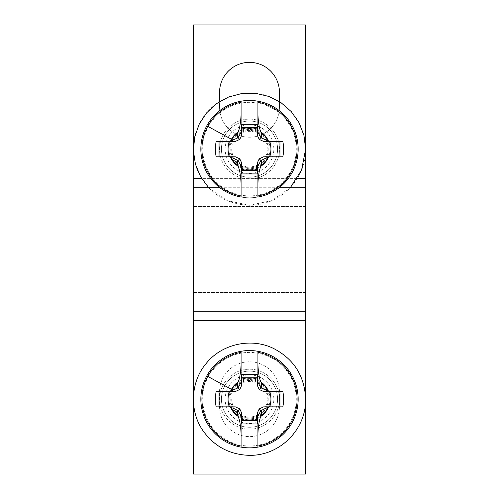 <?xml version="1.0" encoding="UTF-8"?>
<svg xmlns="http://www.w3.org/2000/svg" width="499" height="499" viewBox="0 0 499 499"><rect width="100%" height="100%" fill="white"/><g stroke="black" fill="none" stroke-linecap="round" stroke-linejoin="round"><path stroke-width="0.37" stroke-dasharray="2.5 1.87" d="M279.44 406.685A29.94 29.94 0 0 1 249.5 436.625A29.94 29.94 0 0 1 219.56 406.685L219.56 391.715A29.94 29.94 0 0 1 249.5 361.775A29.94 29.94 0 0 1 279.44 391.715L279.44 406.685A29.94 29.94 0 0 1 249.5 436.625A29.94 29.94 0 0 1 219.56 406.685L219.56 391.715A29.94 29.94 0 0 1 249.5 361.775A29.94 29.94 0 0 1 279.44 391.715L279.44 406.685M305.637 320.608L305.637 474.05L193.363 474.05L193.363 24.95L305.637 24.95L305.637 206.461L193.363 206.461L305.637 206.461L305.637 292.539L193.363 292.539L305.637 292.539L305.637 320.608L193.363 320.608M193.363 311.251L305.637 311.251M279.072 187.749L219.928 187.749M305.637 187.749L193.363 187.749M279.44 101.628L279.44 107.285A29.94 29.94 0 0 1 249.5 137.225A29.94 29.94 0 0 1 219.56 107.285L219.56 101.628M219.56 92.315A29.94 29.94 0 0 1 249.5 62.375A29.94 29.94 0 0 1 279.44 92.315L279.44 107.285A29.94 29.94 0 0 1 249.5 137.225A29.94 29.94 0 0 1 219.56 107.285L219.56 92.315M229.496 391.528L235.372 391.528L239.776 389.476L241.828 385.072L241.828 374.406M257.172 374.406L257.172 385.072L259.224 389.476L263.628 391.528L268.306 391.528M230.694 406.872L235.372 406.872L239.776 408.924L241.828 413.328L241.828 423.994M257.172 423.994L257.172 413.328L259.224 408.924L263.628 406.872L269.504 406.872M241.079 365.168L241.079 385.166M257.921 433.232L257.921 413.234M206.804 375.872A48.653 48.653 0 0 1 272.828 356.504A48.653 48.653 0 0 1 292.196 422.528A48.653 48.653 0 0 1 226.172 441.896A48.653 48.653 0 0 1 206.804 375.872A48.653 48.653 0 0 1 272.828 356.504A48.653 48.653 0 0 1 292.196 422.528A48.653 48.653 0 0 1 226.172 441.896A48.653 48.653 0 0 1 206.804 375.872M228.149 387.536A24.326 24.326 0 0 1 261.164 377.849A24.326 24.326 0 0 1 270.851 410.864A24.326 24.326 0 0 1 237.836 420.551A24.326 24.326 0 0 1 228.149 387.536A24.326 24.326 0 0 1 261.164 377.849A24.326 24.326 0 0 1 270.851 410.864A24.326 24.326 0 0 1 237.836 420.551A24.326 24.326 0 0 1 228.149 387.536M267.564 409.068A20.584 20.584 0 0 0 259.368 381.136A20.584 20.584 0 0 0 231.436 389.332A20.584 20.584 0 0 0 239.632 417.264A20.584 20.584 0 0 0 267.564 409.068A20.584 20.584 0 0 1 239.632 417.264A20.584 20.584 0 0 1 231.436 389.332A20.584 20.584 0 0 1 259.368 381.136A20.584 20.584 0 0 1 267.564 409.068A20.584 20.584 0 0 0 259.368 381.136A20.584 20.584 0 0 0 231.436 389.332A20.584 20.584 0 0 0 239.632 417.264A20.584 20.584 0 0 0 267.564 409.068M224.868 385.746A28.069 28.069 0 0 1 262.954 374.568A28.069 28.069 0 0 1 274.132 412.654A28.069 28.069 0 0 1 236.046 423.832A28.069 28.069 0 0 1 224.868 385.746A28.069 28.069 0 0 1 262.954 374.568A28.069 28.069 0 0 1 274.132 412.654A28.069 28.069 0 0 1 236.046 423.832A28.069 28.069 0 0 1 224.868 385.746M233.077 390.23A18.713 18.713 0 0 1 258.47 382.777A18.713 18.713 0 0 1 265.923 408.17A18.713 18.713 0 0 1 240.53 415.623A18.713 18.713 0 0 1 233.077 390.23A18.713 18.713 0 0 1 258.47 382.777A18.713 18.713 0 0 1 265.923 408.17A18.713 18.713 0 0 1 240.53 415.623A18.713 18.713 0 0 1 233.077 390.23A18.713 18.713 0 0 1 258.47 382.777A18.713 18.713 0 0 1 265.923 408.17A18.713 18.713 0 0 1 240.53 415.623A18.713 18.713 0 0 1 233.077 390.23M305.637 399.2C306.18 429.496 279.764 455.893 249.5 455.338C230.114 454.764 214.782 446.78 203.505 431.379C188.759 411.282 190.431 380.718 207.135 362.374C222.66 343.705 251.758 337.505 273.801 348.595C294.017 359.205 304.627 376.071 305.637 399.2M219.56 399.2C219.186 383.326 233.152 369.141 249.032 369.266C265.237 368.605 279.839 382.983 279.44 399.2C279.82 415.187 265.643 429.446 249.65 429.14C233.551 429.614 219.167 415.299 219.56 399.2C219.186 383.326 233.17 369.123 249.051 369.266C265.25 368.618 279.845 382.995 279.44 399.2C279.827 415.18 265.643 429.439 249.656 429.14C233.563 429.62 219.167 415.299 219.56 399.2M229.496 141.448L235.372 141.448L239.776 139.389L241.828 134.986L241.828 124.32M257.172 124.32L257.172 134.986L259.224 139.389L263.628 141.448L268.306 141.448M230.694 156.792L235.372 156.792L239.776 158.844L241.828 163.248L241.828 173.914M257.172 173.914L257.172 163.248L259.224 158.844L263.628 156.792L269.504 156.792M241.079 115.088L241.079 135.079M241.079 197.036A48.653 48.653 0 0 0 257.921 197.036M257.921 183.145L257.921 163.154M206.804 125.792A48.653 48.653 0 0 1 272.828 106.418A48.653 48.653 0 0 1 292.196 172.442A48.653 48.653 0 0 1 226.172 191.816A48.653 48.653 0 0 1 206.804 125.792A48.653 48.653 0 0 1 272.828 106.418A48.653 48.653 0 0 1 292.196 172.442A48.653 48.653 0 0 1 226.172 191.816A48.653 48.653 0 0 1 206.804 125.792M228.149 137.456A24.326 24.326 0 0 1 261.164 127.769A24.326 24.326 0 0 1 270.851 160.778A24.326 24.326 0 0 1 237.836 170.465A24.326 24.326 0 0 1 228.149 137.456A24.326 24.326 0 0 1 261.164 127.769A24.326 24.326 0 0 1 270.851 160.778A24.326 24.326 0 0 1 237.836 170.465A24.326 24.326 0 0 1 228.149 137.456M267.564 158.988A20.584 20.584 0 0 0 259.368 131.056A20.584 20.584 0 0 0 231.436 139.246A20.584 20.584 0 0 0 239.632 167.184A20.584 20.584 0 0 0 267.564 158.988A20.584 20.584 0 0 1 239.632 167.184A20.584 20.584 0 0 1 231.436 139.246A20.584 20.584 0 0 1 259.368 131.056A20.584 20.584 0 0 1 267.564 158.988A20.584 20.584 0 0 0 259.368 131.056A20.584 20.584 0 0 0 231.436 139.246A20.584 20.584 0 0 0 239.632 167.184A20.584 20.584 0 0 0 267.564 158.988M224.868 135.659A28.069 28.069 0 0 1 262.954 124.482A28.069 28.069 0 0 1 274.132 162.574A28.069 28.069 0 0 1 236.046 173.752A28.069 28.069 0 0 1 224.868 135.659A28.069 28.069 0 0 1 262.954 124.482A28.069 28.069 0 0 1 274.132 162.574A28.069 28.069 0 0 1 236.046 173.752A28.069 28.069 0 0 1 224.868 135.659M233.077 140.144A18.713 18.713 0 0 1 258.47 132.697A18.713 18.713 0 0 1 265.923 158.089A18.713 18.713 0 0 1 240.53 165.537A18.713 18.713 0 0 1 233.077 140.144A18.713 18.713 0 0 1 258.47 132.697A18.713 18.713 0 0 1 265.923 158.089A18.713 18.713 0 0 1 240.53 165.537A18.713 18.713 0 0 1 233.077 140.144A18.713 18.713 0 0 1 258.47 132.697A18.713 18.713 0 0 1 265.923 158.089A18.713 18.713 0 0 1 240.53 165.537A18.713 18.713 0 0 1 233.077 140.144M290.25 187.749L271.787 200.629L249.5 205.257C230.114 204.684 214.782 196.7 203.505 181.299C188.759 161.196 190.431 130.632 207.135 112.287C222.66 93.619 251.758 87.425 273.801 98.509C294.017 109.125 304.627 125.991 305.637 149.12C306.18 179.409 279.764 205.806 249.5 205.257L227.213 200.648L208.769 187.749M219.56 149.12C219.186 133.245 233.152 119.055 249.032 119.18C265.237 118.525 279.839 132.902 279.44 149.12C279.82 165.107 265.643 179.359 249.65 179.054C233.551 179.528 219.167 165.219 219.56 149.12C219.186 133.239 233.17 119.043 249.051 119.18C265.25 118.531 279.845 132.915 279.44 149.12C279.827 165.1 265.643 179.359 249.656 179.054C233.563 179.534 219.167 165.213 219.56 149.12M297.398 178.393L201.602 178.393M305.637 178.393L193.363 178.393M208.445 376.77A46.781 46.781 0 0 1 271.93 358.145A46.781 46.781 0 0 1 290.555 421.63A46.781 46.781 0 0 1 227.07 440.255A46.781 46.781 0 0 1 208.445 376.77M232.26 389.781A19.648 19.648 0 0 1 258.919 381.96A19.648 19.648 0 0 1 266.74 408.619A19.648 19.648 0 0 1 240.081 416.44A19.648 19.648 0 0 1 232.26 389.781M233.9 390.68A17.777 17.777 0 0 1 258.02 383.6A17.777 17.777 0 0 1 265.1 407.72A17.777 17.777 0 0 1 240.98 414.8A17.777 17.777 0 0 1 233.9 390.68M208.445 126.69A46.781 46.781 0 0 1 271.93 108.065A46.781 46.781 0 0 1 290.555 171.544A46.781 46.781 0 0 1 227.07 190.169A46.781 46.781 0 0 1 208.445 126.69M232.26 139.695A19.648 19.648 0 0 1 258.919 131.873A19.648 19.648 0 0 1 266.74 158.539A19.648 19.648 0 0 1 240.081 166.36A19.648 19.648 0 0 1 232.26 139.695M233.9 140.593A17.777 17.777 0 0 1 258.02 133.514A17.777 17.777 0 0 1 265.1 157.64A17.777 17.777 0 0 1 240.98 164.72A17.777 17.777 0 0 1 233.9 140.593"/><path stroke-width="0.75" d="M305.637 320.608L305.637 474.05L193.363 474.05L193.363 320.608L305.637 320.608L305.637 187.749L279.072 187.749M305.637 311.251L193.363 311.251L193.363 320.608M193.363 311.251L193.363 24.95L305.637 24.95L305.637 187.749M219.928 187.749L193.363 187.749M219.56 101.628L219.56 92.315A29.94 29.94 0 0 1 249.5 62.375A29.94 29.94 0 0 1 279.44 92.315L279.44 101.628M257.172 377.774L241.828 377.774M257.172 379.196A21.426 21.426 0 0 0 241.828 379.196M241.828 383.556L241.079 385.166L241.079 382.228L238.098 387.798L239.776 389.476L241.828 385.072L241.828 374.406L257.172 374.406L257.172 385.072L259.224 389.476L263.628 391.528L282.821 391.528L268.761 391.528M229.496 406.872L216.179 406.872C215.125 401.757 215.125 396.643 216.179 391.528L229.496 391.528A21.426 21.426 0 0 0 229.496 406.872L235.372 406.872L239.776 408.924L241.828 413.328L241.828 414.844L241.079 413.234L241.079 416.172L238.098 410.602L239.776 408.924M241.828 419.204A21.426 21.426 0 0 0 257.172 419.204M241.828 414.844L241.828 423.994L257.172 423.994L257.172 413.328L259.224 408.924L263.628 406.872L282.821 406.872L269.504 406.872A21.426 21.426 0 0 0 269.504 391.528M257.172 383.556L257.921 385.166L257.921 351.284A48.653 48.653 0 0 0 241.079 351.284L241.079 365.168L241.079 351.284A48.653 48.653 0 0 0 206.804 375.872A48.653 48.653 0 0 1 241.079 351.284M216.179 406.872L230.239 406.872M257.172 420.626L241.828 420.626M239.776 389.476L235.372 391.528L230.469 391.353A20.584 20.584 0 0 1 231.436 389.332L207.752 376.389A47.573 47.573 0 0 1 241.079 352.375M216.179 391.528L230.108 391.528M228.074 406.872L228.074 391.528M270.926 406.872L270.926 391.528M257.921 385.166L257.921 382.228L260.902 387.798L259.224 389.476M238.098 387.798L230.469 391.353M241.079 416.172L241.079 433.232C240.499 424.075 239.414 418.38 237.823 416.154L237.337 415.38A20.241 20.241 0 0 1 230.937 407.265L230.501 407.059M230.937 407.265L237.337 410.253L237.337 415.38M238.098 410.602L237.337 410.253M241.079 433.232L241.079 446.025A47.573 47.573 0 0 1 207.752 376.389M241.079 413.234L241.079 447.116A48.653 48.653 0 0 0 257.921 447.116L257.921 433.232L257.921 447.116A48.653 48.653 0 0 0 292.196 422.528A48.653 48.653 0 0 1 257.921 447.116M257.172 414.844L257.921 413.234L257.921 416.172L260.902 410.602L259.224 408.924M282.821 406.872C283.875 401.757 283.875 396.643 282.821 391.528M257.921 351.284A48.653 48.653 0 0 1 292.196 422.528A48.653 48.653 0 0 0 257.921 351.284L257.921 365.168C258.501 374.325 259.586 380.02 261.177 382.246L261.663 383.02A20.241 20.241 0 0 1 268.063 391.135L268.499 391.341M268.063 391.135L260.902 387.798M268.892 406.872L268.531 407.047A20.584 20.584 0 0 1 261.177 416.154C259.586 418.38 258.501 424.075 257.921 433.232L257.921 416.172M260.902 410.602L268.531 407.047M230.937 391.135A20.241 20.241 0 0 1 237.337 383.02L237.823 382.246C239.414 380.02 240.499 374.325 241.079 365.168L241.079 382.228M241.079 447.116A48.653 48.653 0 0 1 206.804 375.872A48.653 48.653 0 0 0 241.079 447.116L241.079 446.025M268.063 407.265A20.241 20.241 0 0 1 261.663 415.38L261.177 416.154M257.921 365.168L257.921 382.228M305.637 399.2C306.155 429.527 279.796 455.868 249.5 455.338C230.469 454.795 215.319 447.06 204.047 432.146C189.059 412.436 190.1 381.985 206.293 363.359C221.587 344.029 251.24 337.299 273.695 348.545C293.961 359.124 304.615 376.009 305.637 399.2M257.172 127.694L241.828 127.694M257.172 129.11A21.426 21.426 0 0 0 241.828 129.11M241.828 133.476L241.079 135.079L241.079 132.148L238.098 137.718L239.776 139.389L241.828 134.986L241.828 124.32L257.172 124.32L257.172 134.986L259.224 139.389L263.628 141.448L282.821 141.448L268.761 141.448M229.496 156.792L216.179 156.792C215.125 151.671 215.125 146.556 216.179 141.448L229.496 141.448A21.426 21.426 0 0 0 229.496 156.792L235.372 156.792L239.776 158.844L241.828 163.248L241.828 164.757L241.079 163.154L241.079 166.086L238.098 160.516L239.776 158.844M241.828 169.124A21.426 21.426 0 0 0 257.172 169.124M241.828 164.757L241.828 173.914L257.172 173.914L257.172 163.248L259.224 158.844L263.628 156.792L282.821 156.792L269.504 156.792A21.426 21.426 0 0 0 269.504 141.448M257.172 133.476L257.921 135.079L257.921 101.197A48.653 48.653 0 0 0 241.079 101.197L241.079 115.088L241.079 101.197A48.653 48.653 0 0 0 206.804 125.792A48.653 48.653 0 0 1 241.079 101.197M216.179 156.792L230.239 156.792M257.172 170.546L241.828 170.546M239.776 139.389L235.372 141.448L230.469 141.267A20.584 20.584 0 0 1 231.436 139.246L207.752 126.309A47.573 47.573 0 0 1 241.079 102.295M216.179 141.448L230.108 141.448M228.074 156.792L228.074 141.448M270.926 156.792L270.926 141.448M257.921 135.079L257.921 132.148L260.902 137.718L259.224 139.389M238.098 137.718L230.469 141.267M241.079 166.086L241.079 183.145C240.499 173.989 239.414 168.3 237.823 166.067L237.337 165.294A20.241 20.241 0 0 1 230.937 157.185L230.501 156.979M230.937 157.185L237.337 160.167L237.337 165.294M238.098 160.516L237.337 160.167M241.079 183.145L241.079 195.939A47.573 47.573 0 0 1 207.752 126.309M241.079 163.154L241.079 197.036A48.653 48.653 0 0 1 206.804 125.792A48.653 48.653 0 0 0 241.079 197.036L241.079 195.939M257.921 197.036L257.921 183.145L257.921 197.036A48.653 48.653 0 0 0 292.196 172.442A48.653 48.653 0 0 1 257.921 197.036M257.172 164.757L257.921 163.154L257.921 166.086L260.902 160.516L259.224 158.844M282.821 156.792C283.875 151.671 283.875 146.556 282.821 141.448M257.921 101.197A48.653 48.653 0 0 1 292.196 172.442A48.653 48.653 0 0 0 257.921 101.197L257.921 115.088C258.501 124.245 259.586 129.933 261.177 132.166L261.663 132.94A20.241 20.241 0 0 1 268.063 141.049L268.499 141.254M268.063 141.049L260.902 137.718M268.892 156.792L268.531 156.967A20.584 20.584 0 0 1 261.177 166.067C259.586 168.3 258.501 173.989 257.921 183.145L257.921 166.086M260.902 160.516L268.531 156.967M230.937 141.049A20.241 20.241 0 0 1 237.337 132.94L237.823 132.166C239.414 129.933 240.499 124.245 241.079 115.088L241.079 132.148M268.063 157.185A20.241 20.241 0 0 1 261.663 165.294L261.177 166.067M257.921 115.088L257.921 132.148M208.769 187.749L200.698 176.858L195.44 164.252L193.381 150.661L194.697 136.963L199.263 124.064L206.742 112.737L216.691 103.567L228.604 97.012L241.853 93.506L255.619 93.319L268.967 96.463L281.062 102.694L291.26 111.595L299.038 122.71L303.953 135.466L305.637 149.12L301.589 170.009L290.25 187.749M305.637 178.393L297.398 178.393M201.602 178.393L193.363 178.393M219.055 406.872L219.055 391.528M237.823 416.154A20.584 20.584 0 0 1 230.469 407.047M279.945 406.872L279.945 391.528M261.177 382.246A20.584 20.584 0 0 1 268.531 391.353M257.921 352.375A47.573 47.573 0 0 1 257.921 446.025M231.436 389.332A20.584 20.584 0 0 1 237.823 382.246M237.337 383.02L237.337 388.147M261.663 410.253L261.663 415.38M261.663 383.02L261.663 388.147M219.055 156.792L219.055 141.448M237.823 166.067A20.584 20.584 0 0 1 230.469 156.967M279.945 156.792L279.945 141.448M261.177 132.166A20.584 20.584 0 0 1 268.531 141.273M257.921 102.295A47.573 47.573 0 0 1 257.921 195.939M231.436 139.246A20.584 20.584 0 0 1 237.823 132.166M237.337 132.94L237.337 138.067M261.663 160.167L261.663 165.294M261.663 132.94L261.663 138.067"/></g></svg>
